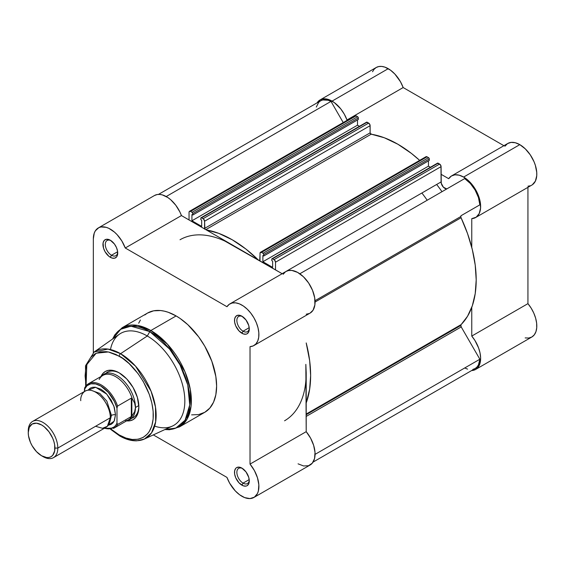 <?xml version="1.0" encoding="UTF-8"?>
<svg xmlns="http://www.w3.org/2000/svg" width="565" height="565" viewBox="0 0 565 565"><rect width="100%" height="100%" fill="white"/><g stroke="black" fill="none" stroke-linecap="round" stroke-linejoin="round"><path stroke-width="0.85" d="M320.044 99.927L322.622 98.974L325.56 98.854L328.752 99.581L334.339 102.604L340.752 108.883L344.311 114.194L346.995 119.978L403.17 87.547L503.895 145.699L403.17 87.547L400.486 81.763L394.893 74.093L390.514 70.173L384.927 67.15L381.735 66.423L378.797 66.543L376.219 67.496L320.051 99.927L317.064 102.858A24.041 13.878 60 0 1 320.051 99.927A24.041 13.878 60 0 1 332.072 101.114L388.24 68.683A24.041 13.878 -120 0 0 376.219 67.496L374.108 69.248L372.533 71.734M532.343 184.769L535.387 181.118L536.75 175.644L536.743 172.403L535.366 165.347L534.031 161.731L530.238 154.796L525.323 148.892L519.807 144.64A24.041 13.878 -120 0 0 507.787 143.454L451.612 175.885A24.041 13.878 60 0 1 463.632 177.071L519.807 144.64L515.301 142.747L511.12 142.387L507.561 143.588L504.877 146.264M475.652 217.525A24.041 13.878 60 0 1 471.761 218.641L476.168 217.2L479.212 213.549L480.575 208.075L480.109 201.373L477.856 194.162L474.063 187.227L469.148 181.323L463.632 177.071A24.041 13.878 60 0 1 479.339 198.259A24.041 13.878 60 0 1 475.652 217.525L531.827 185.094A24.041 13.878 -120 0 0 535.514 165.828A24.041 13.878 -120 0 0 519.807 144.64L463.632 177.071L459.133 175.178L454.952 174.818L451.393 176.019L448.702 178.695L441.088 174.303L448.702 178.695A24.041 13.878 60 0 1 451.612 175.885M441.985 191.705A104.525 60.349 -120 0 0 436.667 184.465M421.886 193.004A104.525 60.349 60 0 1 427.204 200.236M525.168 337.912L528.741 338.047L531.827 337.008L534.271 334.854L535.938 331.697L536.736 327.707L536.63 323.102L535.62 318.123L533.763 313.038L531.157 308.123L527.936 303.645L527.936 187.34L527.936 303.645L471.761 336.076L474.981 340.554L478.619 348.005L480.066 353.076L480.624 357.899L480.278 362.229L478.096 367.285L475.652 369.439L471.627 370.562A24.041 13.878 60 0 0 475.652 369.439L531.827 337.008A24.041 13.878 -120 0 0 527.936 303.645L471.761 336.076A24.041 13.878 60 0 1 475.652 369.439M527.936 186.203L530.281 185.779M346.995 119.978L347.348 120.183L346.995 119.978L403.17 87.547A24.041 13.878 -120 0 0 388.24 68.683L332.072 101.114A24.041 13.878 60 0 1 346.995 119.978M370.273 133.418L371.862 134.336L370.273 133.418M471.761 307.36L471.761 336.076L471.761 307.36M471.761 218.641L471.761 247.35L471.761 218.641M460.779 325.468A2.091 1.208 -120 0 0 461.209 326.93L306.202 416.419L461.209 326.93L460.849 324.981L467.559 316.223L472.319 305.792L475.222 293.588L476.196 279.915L475.222 265.119L472.319 249.561L467.559 233.635L461.061 217.737L315.065 302.021L461.061 217.737L460.779 216.557A2.091 1.208 -120 0 0 461.061 217.737A110.797 63.972 -120 0 1 461.061 324.628A2.091 1.208 -120 0 0 460.779 325.468L306.202 414.717L460.779 325.468M315.03 300.707L460.779 216.557L461.209 215.604L479.862 204.841L478.442 197.503L475.13 190.066L470.348 183.477L464.698 178.582L299.824 273.778L464.698 178.582A22.996 13.278 -120 0 1 479.862 204.841L461.209 215.604A2.091 1.208 -120 0 0 460.779 216.557L315.03 300.707M446.527 188.816L443.37 187.177L441.251 183.244L441.088 166.619L275.522 262.209L275.522 269.886L275.522 262.209L274.611 260.105L272.535 258.77L271.85 258.904L271.793 260.649L272.641 261.143L272.641 267.372L262.887 261.736L262.887 255.507L263.735 256.002L263.735 254.547L263.283 253.494L261.482 252.393L260.119 252.661L259.688 260.945M258.269 259.928L245.853 249.003L232.286 239.807L218.719 233.338L206.303 229.92A110.797 63.972 60 0 1 258.269 259.928M204.883 229.305L204.572 221.24L203.654 219.135L201.578 217.808L200.893 217.942L200.836 219.686L201.684 220.173L201.684 226.403L191.93 220.774L191.93 214.545L192.778 215.032L192.778 213.584L192.326 212.532L190.525 211.423L189.48 211.324L189.049 212.278L189.049 219.962L189.049 212.278A2.091 1.208 60 0 1 189.48 211.324A2.091 1.208 60 0 1 190.525 211.423L192.044 212.299L357.603 116.715L355.526 115.641L354.721 116.108M306.202 402.951L309.655 389.179L310.637 375.506L309.655 360.703L306.202 342.941A110.797 63.972 60 0 1 306.202 402.951M180.023 239.751A104.525 60.349 60 0 1 232.286 244.928L282.161 273.714L225.04 241.156L232.286 244.928L181.436 215.569L179.896 211.967L175.772 205.229L170.651 199.685L167.883 197.559L162.31 194.89L159.655 194.416L157.19 194.537L154.45 195.532M305.842 364.376L306.202 372.942L305.842 381.107L306.202 372.942A104.525 60.349 60 0 1 284.548 420.798A104.525 60.349 60 0 0 306.202 372.942L306.202 431.667L305.842 364.376M447.374 188.59A5.226 3.016 -120 0 1 443.356 187.156A5.226 3.016 -120 0 1 441.088 181.916L282.119 273.693L441.088 181.916L440.975 165.898L439.612 164.062L437.416 163.32M259.865 260.846A1.045 0.6 60 0 0 260.006 260.43L260.006 253.247A2.091 1.208 60 0 1 260.437 252.287A2.091 1.208 60 0 1 261.482 252.393L263 253.268L428.56 157.677L427.048 156.802L428.56 157.677A1.045 0.6 -120 0 1 429.301 158.963L263.735 254.547L429.301 158.963L429.301 160.411L429.245 158.603L428.56 157.677L263 253.268A1.045 0.6 60 0 1 263.735 254.547L263.735 256.002L429.301 160.411L263.735 256.002L262.887 255.507L262.887 261.736L428.454 166.152L430.396 167.275L428.454 166.152L428.454 160.905L428.454 166.152L262.887 261.736L272.641 267.372L272.641 261.143L271.793 260.649L271.793 259.201A1.045 0.6 60 0 1 272.012 258.721A1.045 0.6 60 0 1 272.535 258.77L438.094 163.186L439.612 164.062L274.046 259.646L272.535 258.77L438.094 163.186A1.045 0.6 -120 0 0 437.571 163.13L272.012 258.721M260.437 252.287L426.003 156.703A2.091 1.208 -120 0 1 427.048 156.802L261.482 252.393L427.048 156.802L425.678 157.07M204.707 229.002A1.045 0.6 60 0 1 204.572 228.422L370.132 132.839A1.045 0.6 -120 0 0 371.127 134.216A110.797 63.972 -120 0 1 419.647 160.368L411.419 153.419L397.852 144.216L384.285 137.747L370.774 134.053L370.132 132.839L370.019 124.936L368.655 123.092L366.459 122.351M359.439 126.306L357.497 125.183L357.497 119.935L357.497 125.183L359.439 126.306M201.055 217.751A1.045 0.6 60 0 1 201.578 217.808L367.137 122.217L368.655 123.092L203.089 218.683L201.578 217.808L367.137 122.217A1.045 0.6 -120 0 0 366.614 122.167L201.055 217.751A1.045 0.6 60 0 0 200.836 218.231L200.836 219.686L201.684 220.173L201.684 226.403L191.93 220.774L191.93 214.545L192.778 215.032L358.344 119.448L358.288 117.633L357.603 116.715L356.091 115.839L190.525 211.423L356.091 115.839A2.091 1.208 -120 0 0 355.046 115.733L189.48 211.324M158.511 194.395L320.574 100.831A22.996 13.278 -120 0 1 330.998 101.396L166.209 196.535L330.998 101.396L343.223 122.563L330.998 101.396L328.117 100.252L322.813 99.963L320.567 100.831L318.695 102.343L316.294 107.075M464.698 367.977L467.587 369.122M472.891 369.404L475.13 368.535L477.001 367.031L478.442 364.926L479.862 359.227L461.209 326.93L479.862 359.227L315.065 454.366L479.862 359.227A22.996 13.278 -120 0 1 475.13 368.535L313.074 462.099M191.93 220.774L357.497 125.183L191.93 220.774M358.344 119.448L192.778 215.032L192.778 213.584L358.344 117.993L358.344 119.448M371.127 134.216L205.822 229.644L371.127 134.216M259.279 260.507L260.006 260.091L259.279 260.507M370.132 132.839L204.572 228.422L204.572 221.24L370.132 125.656L370.132 132.839M204.572 221.24L370.132 125.656A2.091 1.208 -120 0 0 368.655 123.092L203.089 218.683A2.091 1.208 60 0 1 204.572 221.24M439.612 164.062L274.046 259.646A2.091 1.208 60 0 1 275.522 262.209L441.088 166.619A2.091 1.208 -120 0 0 439.612 164.062M357.603 116.715L192.044 212.299A1.045 0.6 60 0 1 192.778 213.584L358.344 117.993A1.045 0.6 -120 0 0 357.603 116.715M306.202 414.039L461.061 324.628L306.202 414.039M242.512 468.491A8.779 5.071 -120 0 0 236.876 472.707A8.779 5.071 -120 0 0 243.077 483.124L241.898 485.173A10.453 6.038 60 0 1 234.503 472.375A10.453 6.038 60 0 1 241.898 468.11L239.066 467.121L236.671 467.587L235.746 468.35L234.645 470.793L234.645 474.12L235.746 477.835L239.066 482.891L243.338 485.844L246.001 486.105L247.124 485.695L248.727 483.852L249.285 480.907L248.727 477.319L246.001 471.916L241.898 468.11A10.453 6.038 60 0 1 249.285 480.907A10.453 6.038 60 0 1 241.898 485.173L243.077 483.124A8.779 5.071 60 0 1 237.342 475.391A8.779 5.071 60 0 1 238.684 468.357A8.779 5.071 60 0 1 242.512 468.491M242.512 316.577A8.779 5.071 -120 0 0 236.876 320.786A8.779 5.071 -120 0 0 243.077 331.21L241.898 333.258A10.453 6.038 60 0 1 234.503 320.454A10.453 6.038 60 0 1 241.898 316.188L237.787 315.256L235.746 316.435L234.645 318.872L234.645 322.205L235.746 325.913L239.066 330.977L243.338 333.929L246.001 334.19L247.124 333.774L248.727 331.93L249.285 328.992L248.727 325.398L246.001 319.995L241.898 316.188A10.453 6.038 60 0 1 249.285 328.992A10.453 6.038 60 0 1 241.898 333.258L243.077 331.21A8.779 5.071 60 0 1 237.342 323.47A8.779 5.071 60 0 1 238.684 316.435A8.779 5.071 60 0 1 242.512 316.577M110.952 240.619A8.779 5.071 -120 0 0 105.309 244.829A8.779 5.071 -120 0 0 111.517 255.253L110.33 257.301A10.453 6.038 60 0 1 102.943 244.497A10.453 6.038 60 0 1 110.33 240.231L106.227 239.299L104.186 240.478L103.084 242.915L103.501 248.091L105.104 251.785L108.89 256.305L111.771 257.972L114.441 258.233L116.475 257.054L117.16 255.973L117.584 251.284L116.475 247.569L114.441 244.038L110.33 240.231A10.453 6.038 60 0 1 117.725 253.035A10.453 6.038 60 0 1 110.33 257.301L111.517 255.253A8.779 5.071 60 0 1 105.775 247.512A8.779 5.071 60 0 1 107.124 240.478A8.779 5.071 60 0 1 110.952 240.619M107.315 372.25A26.131 15.085 60 0 1 119.801 373.218A26.131 15.085 -120 0 0 105.726 373.423M119.201 372.858L115.366 371.078L111.679 370.245L108.275 370.379L105.302 371.48L102.851 373.507L100.98 376.509A27.805 16.053 60 0 1 119.201 372.858L119.201 372.858A27.805 16.053 60 0 1 138.863 406.913L137.366 397.357L133.1 387.534L126.722 378.931L119.201 372.858M191.613 414.865L198.619 414.583L204.756 412.309A57.284 33.074 -120 0 0 213.535 366.41A57.284 33.074 -120 0 0 176.111 315.934L150.855 330.518A57.284 33.074 60 0 1 188.279 380.994A57.284 33.074 60 0 1 179.493 426.893L187.036 419.202L191.062 406.15L190.285 389.327L184.96 371.742L167.487 344.24L150.855 330.518A2.091 1.208 120 0 0 149.81 331.62L169.578 349.057L180.058 365.011L187.757 384.942L189.727 404.985L185.073 420.219L175.814 428.108L165.044 429.478A56.669 32.721 -120 0 0 189.12 391.616A56.669 32.721 -120 0 0 149.81 331.62L147.288 335.991A53.103 30.658 60 0 1 184.649 396.623A53.103 30.658 60 0 1 154.69 426.123M144.386 439.04A50.313 29.048 60 0 1 120.571 435.855A2.091 1.208 -60 0 1 119.632 435.898C125.592 439.337 131.327 440.975 136.829 440.813L144.386 439.04L172.417 426.067A53.103 30.658 -120 0 0 182.34 384.038A53.103 30.658 -120 0 0 147.288 335.991L120.571 353.69A50.313 29.048 60 0 1 153.786 399.222A50.313 29.048 60 0 1 144.386 439.04L151.498 432.938L155.65 421.864L155.488 407.047L151.06 391.206L135.529 366.134L120.571 353.69A2.091 1.208 120 0 0 119.201 356.183C129.173 360.357 152.84 385.831 153.306 415.254C152.84 444.132 129.173 442.282 119.201 434.944A2.091 1.208 120 0 0 119.632 435.898A2.091 1.208 -60 0 1 119.201 434.944L111.128 429.16M241.898 496.268A24.041 13.878 60 0 1 226.968 477.411L153.334 434.902L226.968 477.411L229.651 483.188L235.245 490.865L239.624 494.785L244.687 497.617L249.977 498.577L254.391 497.165L257.456 493.527L258.367 490.999L258.841 484.834L257.478 477.785L254.427 470.617L250.027 464.098A24.041 13.878 60 0 1 253.918 497.461A24.041 13.878 60 0 1 241.898 496.268M249.207 327.672L243.077 331.21L249.207 327.672M117.64 251.715L111.517 255.253L117.64 251.715M249.207 479.593L243.077 483.124L249.207 479.593M98.31 227.942A24.041 13.878 60 0 1 125.261 248L181.436 215.569A24.041 13.878 -120 0 0 154.485 195.511L98.31 227.942A24.041 13.878 60 0 0 93.331 238.953L93.331 352.609L93.331 238.953L94.249 233.112L95.379 230.795L98.804 227.681L101.022 226.968L106.135 227.321L108.904 228.38L114.476 232.116L117.132 234.701L121.814 240.923L125.261 248L226.968 306.717L229.235 304.309L232.187 303.002L235.662 302.861L239.468 303.892L243.402 306.039L247.258 309.196L250.825 313.18L253.918 317.784L256.362 322.763L258.028 327.841L258.827 332.757L258.721 337.241L257.711 341.055L255.853 343.986L253.24 345.893L250.027 346.656L250.027 464.098L250.027 346.656A24.041 13.878 60 0 0 253.918 345.547A24.041 13.878 60 0 0 253.918 317.784A24.041 13.878 60 0 0 229.877 303.899A24.041 13.878 60 0 0 226.968 306.717L125.261 248L181.436 215.569L232.286 244.928M164.902 429.548L169.507 429.732L179.493 426.893L204.756 412.309L209.792 408.128L213.535 402.209L215.837 394.766L216.614 386.086L215.837 376.516L211.833 361.282L204.756 346.168L198.619 336.804L187.87 324.734L180.087 318.448L176.111 315.934L168.215 312.268L164.359 311.16L160.615 310.545L153.609 310.821L147.472 313.095L144.802 314.959M140.395 320.03L138.693 323.201M306.202 314.225L309.415 313.462M286.045 271.468A24.041 13.878 -120 0 1 310.086 285.353A24.041 13.878 -120 0 1 310.086 313.109L313.052 310.213L314.896 304.81L314.712 297.903L312.53 290.325L308.617 282.987L303.433 276.758L297.607 272.401L291.837 270.43L288.362 270.571L286.031 271.483L229.877 303.899M285.41 271.878L283.136 274.286M298.066 463.837L303.582 465.963L308.504 465.73L312.29 463.173L314.543 458.568L315.016 452.403L313.653 445.354L310.602 438.186L306.202 431.667L250.027 464.098L306.202 431.667A24.041 13.878 -120 0 1 310.086 465.03L253.918 497.461M110.479 349.544A53.103 30.658 60 0 1 147.288 335.991A53.103 30.658 -120 0 0 119.392 334.219L94.136 352.009A50.313 29.048 60 0 1 120.571 353.69L147.288 335.991L149.81 331.62A56.669 32.721 -120 0 0 112.746 338.901L120.705 329.282L130.889 326.175L149.81 331.62A2.091 1.208 -60 0 1 150.855 330.518L176.111 315.934A57.284 33.074 -120 0 0 147.472 313.095L122.217 327.679A57.284 33.074 60 0 1 150.855 330.518L137.351 325.398L122.217 327.679L114.829 334.812L112.619 338.986M85.675 386.241L85.513 365.767L94.136 352.009L108.035 349.085L120.571 353.69A2.091 1.208 -60 0 0 119.201 356.183L108.381 351.967L96.156 353.224L86.798 364.573L86.064 385.754L85.096 375.873L85.753 368.564L87.695 362.299L90.845 357.313L95.082 353.789L100.252 351.875L106.149 351.642L109.299 352.157L115.86 354.439L122.541 358.302L129.103 363.592L138.15 373.755L143.319 381.636L149.28 394.363L151.837 402.972L153.143 411.299L153.143 419.018L151.837 425.833L149.28 431.491L147.557 433.814L143.319 437.331L138.15 439.245L132.252 439.478L125.854 438.023L119.201 434.944L111.093 429.132M126.588 420.868L130.127 420.741L133.1 419.64L135.551 417.613L137.366 414.738L138.482 411.122L138.863 406.913A27.805 16.053 60 0 1 126.588 420.868M131.638 418.298A26.131 15.085 -120 0 0 138.849 406.214A26.131 15.085 60 0 1 133.446 417.507M249.264 480.179A8.779 5.071 60 0 1 247.47 483.562A8.779 5.071 60 0 1 243.077 483.124A8.779 5.071 -120 0 0 249.264 480.179M117.697 252.308A8.779 5.071 60 0 1 115.903 255.684A8.779 5.071 60 0 1 111.517 255.253A8.779 5.071 -120 0 0 117.697 252.308M249.264 328.265A8.779 5.071 60 0 1 247.47 331.641A8.779 5.071 60 0 1 243.077 331.21A8.779 5.071 -120 0 0 249.264 328.265M95.549 426.285L102.505 428.291L107.371 426.285L110.33 417.754C110.924 413.1 106.488 398.699 95.549 392.145C84.609 386.065 80.174 395.345 80.767 400.684M110.302 416.603A4.245 2.451 180 0 1 111.439 415.402L109.857 421.751L111.439 415.402A4.245 2.451 0 0 0 110.302 416.603M91.848 390.556L99.772 393.417L106.87 401.185L111.439 415.402L106.87 401.185L99.772 393.417L91.848 390.556M53.484 457.643L106.001 427.324A20.905 12.07 -120 0 0 110.33 417.754L57.814 448.073A20.905 12.07 60 0 1 53.484 457.643A20.905 12.07 60 0 1 42.297 456.16M41.591 455.771L43.032 456.605A20.905 12.07 -120 0 0 57.814 448.073L54.932 448.073A18.871 10.897 60 0 1 41.591 455.771A18.871 10.897 60 0 1 28.25 432.663L29.267 427.352L32.156 424.025L36.485 423.185L41.591 424.958L44.197 426.759L49.007 431.837L52.686 438.214L53.922 441.59L54.678 444.916L54.678 450.927L52.686 455.334L51.027 456.711L49.007 457.459L46.697 457.551L41.591 455.771L36.485 451.654L32.156 445.813L30.496 442.522L28.504 435.82L28.25 432.663A18.871 10.897 60 0 1 41.591 424.958A18.871 10.897 60 0 1 54.932 448.073L57.814 448.073A20.905 12.07 -120 0 0 43.032 422.465A20.905 12.07 -120 0 0 28.25 431.003A20.905 12.07 60 0 1 32.579 421.434A20.905 12.07 60 0 1 48.689 427.034A20.905 12.07 60 0 1 57.814 448.073L110.33 417.754A20.905 12.07 -120 0 0 101.206 396.715A20.905 12.07 -120 0 0 85.096 391.114L32.579 421.434M88.006 390.182L95.647 387.265L106.806 394.179L113.84 405.938L115.507 414.767A4.245 2.451 0 0 0 111.439 415.402A4.245 2.451 180 0 1 115.507 414.767L114.377 407.584L111.178 400.197L106.382 393.727L103.607 391.157L100.725 389.158L95.068 387.195L92.512 387.293L90.273 388.127L88.006 390.182M99.172 379.489A25.609 14.789 60 0 1 100.563 377.364A25.609 14.789 60 0 1 117.245 377.646A25.609 14.789 60 0 1 132.302 398.848L134.661 403.127L135.459 407.506L138.828 405.564L135.459 407.506A26.131 15.085 60 0 1 130.049 419.47A26.131 15.085 60 0 1 127.189 420.522A26.131 15.085 -120 0 0 135.459 407.506L134.661 403.127L131.843 398.099L131.843 416.151L134.661 411.723L135.459 407.506L134.661 411.723L131.843 416.151L131.843 398.099L131.32 398.134L131.32 416.539L131.843 416.151L131.32 416.539L131.32 398.134L117.576 406.073L116.983 408.092L116.983 423.143L115.839 425.177L114.363 426.801L110.542 428.651L108.282 428.842L104.532 428.171A24.775 14.302 60 0 0 116.983 423.143L117.576 424.477L131.32 416.539L117.576 424.477A25.609 14.789 60 0 1 114.116 428.065L128.502 419.767A25.609 14.789 -120 0 0 132.302 415.508A25.609 14.789 60 0 1 125.635 420.805M84.806 387.59L88.507 383.713A25.609 14.789 60 0 1 117.576 406.073L131.32 398.134L132.302 398.848A25.609 14.789 -120 0 0 102.887 375.407L88.507 383.713A25.609 14.789 60 0 0 85.054 387.3L84.46 391.481L84.46 389.32L87.088 385.662L90.909 383.812L95.591 383.925L100.725 386.001L108.282 392.343L114.363 401.411L116.983 408.092L116.983 423.143L117.576 424.477A25.609 14.789 -120 0 1 113.537 428.376M108.261 425.261L111.178 424.336L113.014 422.811L114.377 420.65L115.507 414.767L114.123 421.179L108.261 425.261M135.459 407.506A26.131 15.085 -120 0 0 122.315 379.489A26.131 15.085 -120 0 0 101.58 376.163A26.131 15.085 60 0 1 103.918 374.214A26.131 15.085 60 0 1 124.053 381.213A26.131 15.085 60 0 1 135.459 407.506M84.722 387.76L84.46 389.32A24.775 14.302 60 0 1 100.725 386.001A24.775 14.302 60 0 1 116.983 408.092L117.576 406.073A25.609 14.789 -120 0 0 89.093 383.402M310.086 313.109L253.918 345.547M119.632 435.898L110.514 429.259M104.158 428.383L114.116 428.065"/></g></svg>
